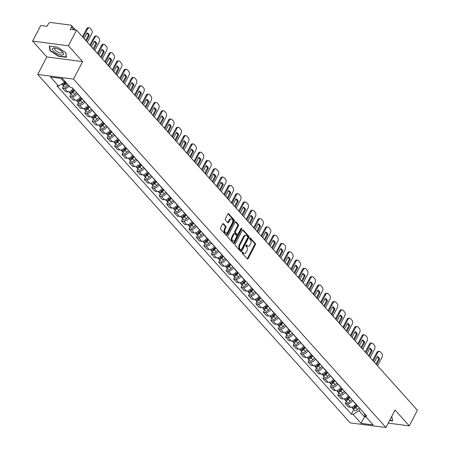 <?xml version="1.0" encoding="UTF-8"?>
<svg xmlns="http://www.w3.org/2000/svg" width="450" height="450" viewBox="0 0 450 450"><rect width="100%" height="100%" fill="white"/><g stroke="black" fill="none" stroke-linecap="round" stroke-linejoin="round"><path stroke-width="0.67" d="M242.252 252.416A0.652 0.427 97.4 0 0 242.297 253.322L247.275 258.868A0.934 0.608 97.4 0 0 247.551 259.026A0.934 0.608 97.4 0 0 248.141 258.621L255.358 244.761A0.934 0.608 97.4 0 0 255.291 243.472L250.312 237.921A0.652 0.427 97.4 0 0 249.756 239.001L250.397 239.721A2.993 1.952 97.4 0 1 250.611 243.855L250.009 245.008A2.993 1.952 97.4 0 1 248.13 246.302A2.993 1.952 97.4 0 1 247.23 245.801L246.589 245.081A0.652 0.427 97.4 0 0 246.026 246.161L246.667 246.881A2.993 1.952 97.4 0 1 246.887 251.016L246.285 252.169A2.993 1.952 97.4 0 1 244.401 253.463A2.993 1.952 97.4 0 1 243.501 252.962L242.859 252.242A0.652 0.427 97.4 0 0 242.252 252.416M223.481 223.757A0.934 0.608 97.4 0 0 223.2 223.599A0.934 0.608 97.4 0 0 222.609 224.004L220.584 227.897A0.934 0.608 97.4 0 0 220.652 229.185L226.181 235.35A0.934 0.608 97.4 0 0 226.457 235.507A0.934 0.608 97.4 0 0 227.047 235.102L234.264 221.243A0.934 0.608 97.4 0 0 234.197 219.949L228.673 213.789A0.934 0.608 97.4 0 0 228.392 213.632A0.934 0.608 97.4 0 0 227.801 214.037L225.354 218.734A0.934 0.608 97.4 0 0 225.422 220.022L227.79 222.66A0.934 0.608 97.4 0 0 228.071 222.817A0.934 0.608 97.4 0 0 228.656 222.412L229.871 220.084A2.503 1.631 97.4 0 1 231.446 219.004A2.503 1.631 97.4 0 1 232.374 222.879L227.627 232.003A2.503 1.631 97.4 0 1 226.052 233.083A2.503 1.631 97.4 0 1 225.118 229.208L225.911 227.689A0.934 0.608 97.4 0 0 225.844 226.395L223.481 223.757L222.891 223.684M73.508 79.093L82.614 61.605L68.4 45.754L76.522 30.139L417.403 410.248L409.275 425.858L395.061 410.006L385.954 427.5L73.508 79.093L37.71 74.447L350.156 422.848L385.954 427.5M235.148 244.131A0.934 0.608 97.4 0 0 235.215 245.424L240.739 251.584A0.934 0.608 97.4 0 0 241.02 251.741A0.934 0.608 97.4 0 0 241.611 251.336L248.822 237.476A0.934 0.608 97.4 0 0 248.76 236.188L243.231 230.023A0.934 0.608 97.4 0 0 242.949 229.871A0.934 0.608 97.4 0 0 242.364 230.271L235.148 244.131M233.46 243.467L227.936 237.308A0.934 0.608 97.4 0 1 227.869 236.014L235.08 222.154A0.934 0.608 97.4 0 1 235.671 221.749A0.934 0.608 97.4 0 1 235.952 221.906L238.314 224.544A0.934 0.608 97.4 0 1 238.382 225.838L235.457 231.458A0.934 0.608 97.4 0 0 235.524 232.746L237.094 234.495A0.934 0.608 97.4 0 0 237.375 234.653A0.934 0.608 97.4 0 0 237.96 234.248L241.009 228.398A0.652 0.427 97.4 0 1 241.661 229.129L234.332 243.219A0.934 0.608 97.4 0 1 233.741 243.624A0.934 0.608 97.4 0 1 233.46 243.467M68.4 45.754L32.597 41.102L40.725 25.492L47.064 26.314L48.33 23.884A1.907 1.26 -41.9 0 1 50.574 22.5L70.836 25.133A1.907 1.26 -41.9 0 1 71.438 25.431L75.555 30.015M32.597 41.102L46.817 56.953L37.71 74.447M76.522 30.139L70.189 29.317L71.454 26.887A1.907 1.26 -41.9 0 0 71.438 25.431M388.232 423.124L409.275 425.858M352.642 400.41L352.569 400.551A4.382 2.897 138.1 0 1 347.4 403.729L350.544 407.239A4.382 2.897 -41.9 0 0 355.719 404.061L355.793 403.92M350.544 407.239L348.362 406.957L345.212 403.447L346.32 401.327M347.4 403.729L345.212 403.447M338.878 393.03L337.77 395.151L340.92 398.661L343.103 398.942A4.382 2.897 -41.9 0 0 348.277 395.764L348.351 395.623M345.201 392.108L345.127 392.254A4.382 2.897 138.1 0 1 339.958 395.432L337.77 395.151M331.436 384.728L330.334 386.848L333.478 390.358L335.661 390.645A4.382 2.897 -41.9 0 0 340.836 387.461L340.909 387.321M337.759 383.811L337.686 383.951A4.382 2.897 138.1 0 1 332.516 387.135L330.334 386.848M323.994 376.431L322.892 378.551L326.036 382.061L328.219 382.348A4.382 2.897 -41.9 0 0 333.394 379.164L333.467 379.024M330.317 375.514L330.244 375.654A4.382 2.897 138.1 0 1 325.074 378.838L322.892 378.551M316.553 368.134L315.45 370.254L318.594 373.764L320.782 374.051A4.382 2.897 -41.9 0 0 325.952 370.868L326.025 370.727M322.875 367.217L322.802 367.358A4.382 2.897 138.1 0 1 317.632 370.536L315.45 370.254M309.111 359.837L308.008 361.957L311.152 365.468L313.341 365.749A4.382 2.897 -41.9 0 0 318.51 362.571L318.583 362.43M315.433 358.92L315.36 359.061A4.382 2.897 138.1 0 1 310.191 362.239L308.008 361.957M301.669 351.54L300.566 353.661L303.711 357.171L305.899 357.452A4.382 2.897 -41.9 0 0 311.068 354.274L311.141 354.133M307.997 350.623L307.918 350.764A4.382 2.897 138.1 0 1 302.749 353.942L300.566 353.661M294.227 343.243L293.124 345.358L296.274 348.874L298.457 349.155A4.382 2.897 -41.9 0 0 303.626 345.977L303.699 345.831M300.555 342.321L300.482 342.461A4.382 2.897 138.1 0 1 295.307 345.645L293.124 345.358M286.785 334.941L285.683 337.061L288.832 340.571L291.015 340.858A4.382 2.897 -41.9 0 0 296.184 337.674L296.257 337.534M293.113 334.024L293.04 334.164A4.382 2.897 138.1 0 1 287.865 337.348L285.683 337.061M279.343 326.644L278.241 328.764L281.391 332.274L283.573 332.561A4.382 2.897 -41.9 0 0 288.743 329.377L288.816 329.237M285.671 325.727L285.598 325.868A4.382 2.897 138.1 0 1 280.423 329.051L278.241 328.764M271.901 318.347L270.799 320.468L273.949 323.978L276.131 324.259A4.382 2.897 -41.9 0 0 281.301 321.081L281.379 320.94M278.229 317.43L278.156 317.571A4.382 2.897 138.1 0 1 272.981 320.749L270.799 320.468M264.459 310.05L263.357 312.171L266.507 315.681L268.689 315.962A4.382 2.897 -41.9 0 0 273.864 312.784L273.938 312.643M270.787 309.133L270.714 309.274A4.382 2.897 138.1 0 1 265.539 312.452L263.357 312.171M257.017 301.753L255.915 303.874L259.065 307.384L261.248 307.665A4.382 2.897 -41.9 0 0 266.423 304.487L266.496 304.346M263.346 300.831L263.273 300.977A4.382 2.897 138.1 0 1 258.097 304.155L255.915 303.874M249.581 293.451L248.473 295.571L251.623 299.081L253.806 299.368A4.382 2.897 -41.9 0 0 258.981 296.184L259.054 296.044M255.904 292.534L255.831 292.674A4.382 2.897 138.1 0 1 250.661 295.858L248.473 295.571M242.139 285.154L241.031 287.274L244.181 290.784L246.364 291.071A4.382 2.897 -41.9 0 0 251.539 287.887L251.612 287.747M248.462 284.237L248.389 284.377A4.382 2.897 138.1 0 1 243.219 287.561L241.031 287.274M234.697 276.857L233.589 278.977L236.739 282.488L238.922 282.774A4.382 2.897 -41.9 0 0 244.097 279.591L244.17 279.45M241.02 275.94L240.947 276.081A4.382 2.897 138.1 0 1 235.778 279.259L233.589 278.977M227.256 268.56L226.153 270.681L229.297 274.191L231.48 274.472A4.382 2.897 -41.9 0 0 236.655 271.294L236.728 271.153M233.578 267.643L233.505 267.784A4.382 2.897 138.1 0 1 228.336 270.962L226.153 270.681M219.814 260.263L218.711 262.384L221.856 265.894L224.044 266.175A4.382 2.897 -41.9 0 0 229.213 262.997L229.286 262.856M226.136 259.346L226.063 259.487A4.382 2.897 138.1 0 1 220.894 262.665L218.711 262.384M212.372 251.966L211.269 254.081L214.414 257.597L216.602 257.878A4.382 2.897 -41.9 0 0 221.771 254.7L221.844 254.554M218.694 251.044L218.621 251.184A4.382 2.897 138.1 0 1 213.452 254.368L211.269 254.081M204.93 243.664L203.828 245.784L206.972 249.294L209.16 249.581A4.382 2.897 -41.9 0 0 214.329 246.398L214.403 246.257M211.252 242.747L211.179 242.888A4.382 2.897 138.1 0 1 206.01 246.071L203.828 245.784M197.488 235.367L196.386 237.487L199.536 240.998L201.718 241.284A4.382 2.897 -41.9 0 0 206.888 238.101L206.961 237.96M203.816 234.45L203.737 234.591A4.382 2.897 138.1 0 1 198.568 237.774L196.386 237.487M190.046 227.07L188.944 229.191L192.094 232.701L194.276 232.982A4.382 2.897 -41.9 0 0 199.446 229.804L199.519 229.663M196.374 226.153L196.301 226.294A4.382 2.897 138.1 0 1 191.126 229.472L188.944 229.191M182.604 218.773L181.502 220.894L184.652 224.404L186.834 224.685A4.382 2.897 -41.9 0 0 192.004 221.507L192.077 221.366M188.933 217.856L188.859 217.997A4.382 2.897 138.1 0 1 183.684 221.175L181.502 220.894M175.162 210.476L174.06 212.597L177.21 216.107L179.393 216.388A4.382 2.897 -41.9 0 0 184.562 213.21L184.635 213.069M181.491 209.554L181.417 209.7A4.382 2.897 138.1 0 1 176.243 212.878L174.06 212.597M167.721 202.174L166.618 204.294L169.768 207.804L171.951 208.091A4.382 2.897 -41.9 0 0 177.12 204.907L177.199 204.767M174.049 201.257L173.976 201.398A4.382 2.897 138.1 0 1 168.801 204.581L166.618 204.294M160.279 193.877L159.176 195.998L162.326 199.507L164.509 199.794A4.382 2.897 -41.9 0 0 169.684 196.611L169.757 196.47M166.607 192.96L166.534 193.101A4.382 2.897 138.1 0 1 161.359 196.284L159.176 195.998M152.837 185.58L151.734 187.701L154.884 191.211L157.067 191.498A4.382 2.897 -41.9 0 0 162.242 188.314L162.315 188.173M159.165 184.663L159.092 184.804A4.382 2.897 138.1 0 1 153.917 187.982L151.734 187.701M145.401 177.283L144.292 179.404L147.442 182.914L149.625 183.195A4.382 2.897 -41.9 0 0 154.8 180.017L154.873 179.876M151.723 176.366L151.65 176.507A4.382 2.897 138.1 0 1 146.481 179.685L144.292 179.404M137.959 168.986L136.851 171.107L140.001 174.617L142.183 174.898A4.382 2.897 -41.9 0 0 147.358 171.72L147.431 171.579M144.281 168.069L144.208 168.21A4.382 2.897 138.1 0 1 139.039 171.388L136.851 171.107M130.517 160.689L129.409 162.804L132.559 166.32L134.741 166.601A4.382 2.897 -41.9 0 0 139.916 163.423L139.989 163.277M136.839 159.767L136.766 159.907A4.382 2.897 138.1 0 1 131.597 163.091L129.409 162.804M123.075 152.387L121.972 154.507L125.117 158.018L127.299 158.304A4.382 2.897 -41.9 0 0 132.474 155.121L132.547 154.98M129.398 151.47L129.324 151.611A4.382 2.897 138.1 0 1 124.155 154.794L121.972 154.507M115.633 144.09L114.531 146.211L117.675 149.721L119.863 150.007A4.382 2.897 -41.9 0 0 125.032 146.824L125.106 146.683M121.956 143.173L121.883 143.314A4.382 2.897 138.1 0 1 116.713 146.498L114.531 146.211M108.191 135.793L107.089 137.914L110.233 141.424L112.421 141.705A4.382 2.897 -41.9 0 0 117.591 138.527L117.664 138.386M114.514 134.876L114.441 135.017A4.382 2.897 138.1 0 1 109.271 138.195L107.089 137.914M100.749 127.496L99.647 129.617L102.791 133.127L104.979 133.408A4.382 2.897 -41.9 0 0 110.149 130.23L110.222 130.089M107.072 126.579L106.999 126.72A4.382 2.897 138.1 0 1 101.829 129.898L99.647 129.617M93.308 119.199L92.205 121.32L95.355 124.83L97.538 125.111A4.382 2.897 -41.9 0 0 102.707 121.933L102.78 121.793M99.636 118.277L99.557 118.423A4.382 2.897 138.1 0 1 94.388 121.601L92.205 121.32M85.866 110.897L84.763 113.017L87.913 116.528L90.096 116.814A4.382 2.897 -41.9 0 0 95.265 113.631L95.338 113.49M92.194 109.98L92.121 110.121A4.382 2.897 138.1 0 1 86.946 113.304L84.763 113.017M78.424 102.6L77.321 104.721L80.471 108.231L82.654 108.517A4.382 2.897 -41.9 0 0 87.823 105.334L87.896 105.193M84.752 101.683L84.679 101.824A4.382 2.897 138.1 0 1 79.504 105.008L77.321 104.721M70.982 94.303L69.879 96.424L73.029 99.934L75.212 100.221A4.382 2.897 -41.9 0 0 80.381 97.037L80.454 96.896M77.31 93.386L77.237 93.527A4.382 2.897 138.1 0 1 72.062 96.705L69.879 96.424M63.54 86.006L62.438 88.127L65.587 91.637L67.77 91.918A4.382 2.897 -41.9 0 0 72.939 88.74L73.018 88.599M69.261 86.068A4.382 2.897 138.1 0 1 64.62 88.408L62.438 88.127M360.084 408.707L359.032 410.732L364.517 416.846L366.081 417.049M365.051 415.817L361.086 423.332L353.07 414.394L359.032 410.732M364.146 413.235L365.102 415.957L373.112 424.89L361.086 423.332M61.014 78.413L64.519 82.322L58.562 85.989L56.88 85.77L351.388 414.174L353.07 414.394M58.562 85.989L50.546 77.051L62.578 78.615L70.588 87.553L72.27 87.772L366.784 416.177L365.102 415.957M389.571 420.548L392.574 420.941L391.821 416.233M82.614 61.605L46.817 56.953M49.297 46.018L49.916 50.636L58.506 56.284L66.482 57.324L65.869 52.706L57.279 47.059L49.297 46.018M64.519 82.322L65.031 81.349M353.762 409.624L351.388 414.174M50.192 50.108L49.916 50.636M58.657 55.997L58.506 56.284M242.303 252.332L242.786 252.866A2.993 1.952 97.4 0 0 243.686 253.373L244.401 253.463M248.13 246.302L247.41 246.212A2.993 1.952 97.4 0 1 246.516 245.706L246.032 245.171M247.213 258.806A0.934 0.608 97.4 0 0 247.427 258.531L254.638 244.671A0.934 0.608 97.4 0 0 254.571 243.377L249.761 238.011M240.683 251.522A0.934 0.608 97.4 0 0 240.896 251.246L248.107 237.386A0.934 0.608 97.4 0 0 248.04 236.093L242.572 230.001M240.789 249.936A0.652 0.427 97.4 0 0 241.397 249.761L247.731 237.594A0.652 0.427 97.4 0 0 247.68 236.689L246.999 235.935A2.993 1.952 97.4 0 0 246.105 235.429A2.993 1.952 97.4 0 0 244.221 236.728L239.895 245.042A2.993 1.952 97.4 0 0 240.109 249.176L240.789 249.936L240.069 249.84A0.652 0.427 97.4 0 0 240.486 249.896M246.105 235.429L245.391 235.339A2.993 1.952 97.4 0 0 243.506 236.632L244.221 236.728M240.069 249.84L239.394 249.081A2.993 1.952 97.4 0 1 239.175 244.946L243.506 236.632M235.294 221.878L237.6 224.449L238.314 224.544M237.375 234.653L236.655 234.562A0.934 0.608 97.4 0 1 236.379 234.405L234.81 232.656A0.934 0.608 97.4 0 1 234.743 231.362L237.667 225.743A0.934 0.608 97.4 0 0 237.6 224.449M233.404 243.399A0.934 0.608 97.4 0 0 233.612 243.124L240.947 229.033A0.652 0.427 97.4 0 0 241.026 228.369M232.419 237.291A2.503 1.631 97.4 0 0 233.353 241.166A2.503 1.631 97.4 0 0 234.928 240.081L236.599 236.869A0.934 0.608 97.4 0 0 236.531 235.575L234.962 233.826A0.934 0.608 97.4 0 0 234.681 233.668A0.934 0.608 97.4 0 0 234.096 234.073L232.419 237.291L231.705 237.195A2.503 1.631 97.4 0 0 232.633 241.071L233.353 241.166M234.248 233.736A0.934 0.608 97.4 0 0 233.966 233.578A0.934 0.608 97.4 0 0 233.381 233.983L234.096 234.073M231.705 237.195L233.381 233.983M226.052 233.083L225.332 232.993A2.503 1.631 97.4 0 1 224.404 229.118L225.197 227.593A0.934 0.608 97.4 0 0 225.129 226.305L222.823 223.729M231.446 219.004L230.726 218.908A2.503 1.631 97.4 0 0 229.151 219.994L229.871 220.084M227.728 222.598A0.934 0.608 97.4 0 0 227.942 222.322L229.151 219.994M226.119 235.282A0.934 0.608 97.4 0 0 226.333 235.007L233.544 221.147A0.934 0.608 97.4 0 0 233.477 219.853L228.015 213.761M356.664 404.893L354.983 406.8A2.379 1.575 138.1 0 1 351.866 407.514L351.591 407.205M376.577 364.731L379.558 359.004A5.951 3.881 97.4 0 0 377.319 356.507L374.338 362.228M377.578 365.844L381.971 357.407A2.857 1.862 97.4 0 0 381.769 353.458L380.385 351.917A2.857 1.862 97.4 0 0 379.524 351.439A2.857 1.862 97.4 0 0 377.73 352.676L373.337 361.114M356.918 405.174L355.095 407.25A1.142 0.754 138.1 0 1 353.739 407.7M357.474 405.799L355.798 407.7A2.379 1.575 138.1 0 1 352.676 408.42A2.379 1.575 138.1 0 1 352.412 407.841M359.19 407.711L357.514 409.618A2.379 1.575 138.1 0 1 354.397 410.332L352.676 408.42M375.952 364.027L378.63 358.886A5.951 3.881 97.4 0 0 377.168 356.794M372.707 360.411L376.796 352.553A2.857 1.862 -82.6 0 1 378.596 351.315L379.524 351.439M378.63 358.886L379.558 359.004M349.223 396.596L347.546 398.498A2.379 1.575 138.1 0 1 344.424 399.218L344.149 398.908M369.135 356.434L372.116 350.707A5.951 3.881 97.4 0 0 369.877 348.204L366.896 353.931M370.142 357.548L374.529 349.11A2.857 1.862 97.4 0 0 374.327 345.161L372.943 343.62A2.857 1.862 97.4 0 0 372.082 343.142A2.857 1.862 97.4 0 0 370.288 344.379L365.895 352.817M349.481 396.877L347.653 398.947A1.142 0.754 138.1 0 1 346.298 399.403M350.032 397.496L348.356 399.403A2.379 1.575 138.1 0 1 345.234 400.118A2.379 1.575 138.1 0 1 344.97 399.544M351.754 399.414L350.072 401.321A2.379 1.575 138.1 0 1 346.956 402.036L345.234 400.118M368.511 355.731L371.188 350.584A5.951 3.881 97.4 0 0 369.726 348.497M365.265 352.114L369.354 344.256A2.857 1.862 -82.6 0 1 371.154 343.018L372.082 343.142M371.188 350.584L372.116 350.707M341.781 388.294L340.104 390.201A2.379 1.575 138.1 0 1 336.983 390.915L336.707 390.611M361.699 348.131L364.674 342.411A5.951 3.881 97.4 0 0 362.436 339.907L359.454 345.634M362.7 349.251L367.088 340.813A2.857 1.862 97.4 0 0 366.885 336.864L365.501 335.323A2.857 1.862 97.4 0 0 364.646 334.839A2.857 1.862 97.4 0 0 362.846 336.077L358.453 344.514M342.039 388.581L340.211 390.651A1.142 0.754 138.1 0 1 338.861 391.106M342.591 389.199L340.914 391.106A2.379 1.575 138.1 0 1 337.793 391.821A2.379 1.575 138.1 0 1 337.528 391.247M344.312 391.118L342.63 393.019A2.379 1.575 138.1 0 1 339.514 393.739L337.793 391.821M361.069 347.434L363.746 342.287A5.951 3.881 97.4 0 0 362.284 340.194M357.823 343.817L361.912 335.959A2.857 1.862 -82.6 0 1 363.713 334.721L364.646 334.839M363.746 342.287L364.674 342.411M391.809 416.25L392.389 420.609L389.723 420.261M62.989 54.81A6.188 2.295 -152.5 0 0 62.674 52.166A6.188 2.295 -152.5 0 0 54.742 48.043A6.188 2.295 -152.5 0 0 52.959 48.218A6.188 2.295 -152.5 0 0 55.496 52.718A6.188 2.295 -152.5 0 0 62.989 54.81M55.62 48.189A4.236 1.575 -152.5 0 0 55.024 48.33A4.236 1.575 -152.5 0 0 54.697 48.628A4.236 1.575 -152.5 0 0 57.234 51.705A4.236 1.575 -152.5 0 0 61.886 52.841A4.236 1.575 -152.5 0 0 62.218 52.543A4.236 1.575 -152.5 0 0 62.049 51.536M65.717 52.605L66.302 56.987L58.568 55.986L50.242 50.512L49.652 46.063M334.339 379.997L332.662 381.904A2.379 1.575 138.1 0 1 329.541 382.618L329.271 382.314M354.257 339.834L357.233 334.108A5.951 3.881 97.4 0 0 354.994 331.611L352.012 337.337M355.258 340.954L359.651 332.516A2.857 1.862 97.4 0 0 359.443 328.567L358.059 327.021A2.857 1.862 97.4 0 0 357.204 326.543A2.857 1.862 97.4 0 0 355.404 327.78L351.011 336.218M334.598 380.284L332.769 382.354A1.142 0.754 138.1 0 1 331.419 382.809M335.149 380.902L333.473 382.809A2.379 1.575 138.1 0 1 330.351 383.524A2.379 1.575 138.1 0 1 330.086 382.95M336.87 382.815L335.188 384.722A2.379 1.575 138.1 0 1 332.072 385.436L330.351 383.524M353.627 339.137L356.304 333.99A5.951 3.881 97.4 0 0 354.842 331.897M350.381 335.52L354.471 327.662A2.857 1.862 -82.6 0 1 356.271 326.424L357.204 326.543M356.304 333.99L357.233 334.108M326.897 371.7L325.221 373.607A2.379 1.575 138.1 0 1 322.099 374.321L321.829 374.017M346.815 331.537L349.791 325.811A5.951 3.881 97.4 0 0 347.552 323.314L344.571 329.04M347.816 332.657L352.209 324.219A2.857 1.862 97.4 0 0 352.001 320.271L350.618 318.724A2.857 1.862 97.4 0 0 349.762 318.246A2.857 1.862 97.4 0 0 347.963 319.483L343.569 327.921M327.156 371.987L325.327 374.057A1.142 0.754 138.1 0 1 323.978 374.512M327.707 372.606L326.031 374.512A2.379 1.575 138.1 0 1 322.914 375.227A2.379 1.575 138.1 0 1 322.644 374.653M329.428 374.518L327.746 376.425A2.379 1.575 138.1 0 1 324.63 377.139L322.914 375.227M346.185 330.834L348.863 325.693A5.951 3.881 97.4 0 0 347.4 323.601M342.939 327.218L347.029 319.359A2.857 1.862 -82.6 0 1 348.829 318.127L349.762 318.246M348.863 325.693L349.791 325.811M319.455 363.403L317.779 365.31A2.379 1.575 138.1 0 1 314.657 366.024L314.387 365.721M339.373 323.241L342.349 317.514A5.951 3.881 97.4 0 0 340.11 315.017L337.129 320.738M340.374 324.354L344.767 315.917A2.857 1.862 97.4 0 0 344.559 311.968L343.176 310.427A2.857 1.862 97.4 0 0 342.321 309.949A2.857 1.862 97.4 0 0 340.521 311.186L336.127 319.624M319.714 363.69L317.891 365.76A1.142 0.754 138.1 0 1 316.536 366.21M320.271 364.309L318.589 366.21A2.379 1.575 138.1 0 1 315.473 366.93A2.379 1.575 138.1 0 1 315.202 366.351M321.986 366.221L320.304 368.128A2.379 1.575 138.1 0 1 317.188 368.843L315.473 366.93M338.743 322.537L341.421 317.396A5.951 3.881 97.4 0 0 339.958 315.304M335.498 318.921L339.587 311.062A2.857 1.862 -82.6 0 1 341.387 309.825L342.321 309.949M341.421 317.396L342.349 317.514M312.013 355.106L310.337 357.013A2.379 1.575 138.1 0 1 307.221 357.728L306.945 357.418M331.931 314.944L334.912 309.218A5.951 3.881 97.4 0 0 332.668 306.72L329.687 312.441M332.933 316.058L337.326 307.62A2.857 1.862 97.4 0 0 337.118 303.671L335.734 302.13A2.857 1.862 97.4 0 0 334.879 301.652A2.857 1.862 97.4 0 0 333.079 302.889L328.686 311.327M312.272 355.387L310.449 357.457A1.142 0.754 138.1 0 1 309.094 357.913M312.829 356.006L311.147 357.913A2.379 1.575 138.1 0 1 308.031 358.627A2.379 1.575 138.1 0 1 307.761 358.054M314.544 357.924L312.863 359.831A2.379 1.575 138.1 0 1 309.746 360.546L308.031 358.627M331.301 314.241L333.979 309.094A5.951 3.881 97.4 0 0 332.516 307.007M328.056 310.624L332.151 302.766A2.857 1.862 -82.6 0 1 333.945 301.528L334.879 301.652M333.979 309.094L334.912 309.218M304.577 346.809L302.895 348.711A2.379 1.575 138.1 0 1 299.779 349.431L299.503 349.121M324.489 306.641L327.471 300.921A5.951 3.881 97.4 0 0 325.226 298.418L322.245 304.144M325.491 307.761L329.884 299.323A2.857 1.862 97.4 0 0 329.676 295.374L328.292 293.833A2.857 1.862 97.4 0 0 327.437 293.349A2.857 1.862 97.4 0 0 325.637 294.587L321.244 303.024M304.83 347.091L303.007 349.161A1.142 0.754 138.1 0 1 301.652 349.616M305.387 347.709L303.705 349.616A2.379 1.575 138.1 0 1 300.589 350.331A2.379 1.575 138.1 0 1 300.319 349.757M307.103 349.627L305.421 351.534A2.379 1.575 138.1 0 1 302.304 352.249L300.589 350.331M323.859 305.944L326.537 300.797A5.951 3.881 97.4 0 0 325.074 298.704M320.614 302.327L324.709 294.469A2.857 1.862 -82.6 0 1 326.503 293.231L327.437 293.349M326.537 300.797L327.471 300.921M297.135 338.507L295.453 340.414A2.379 1.575 138.1 0 1 292.337 341.128L292.061 340.824M317.048 298.344L320.029 292.624A5.951 3.881 97.4 0 0 317.784 290.121L314.803 295.847M318.049 299.464L322.442 291.026A2.857 1.862 97.4 0 0 322.234 287.077L320.85 285.536A2.857 1.862 97.4 0 0 319.995 285.053A2.857 1.862 97.4 0 0 318.195 286.29L313.802 294.728M297.388 338.794L295.566 340.864A1.142 0.754 138.1 0 1 294.21 341.319M297.945 339.412L296.263 341.319A2.379 1.575 138.1 0 1 293.147 342.034A2.379 1.575 138.1 0 1 292.877 341.46M299.661 341.331L297.984 343.232A2.379 1.575 138.1 0 1 294.863 343.952L293.147 342.034M316.418 297.647L319.095 292.5A5.951 3.881 97.4 0 0 317.638 290.407M313.178 294.03L317.267 286.172A2.857 1.862 -82.6 0 1 319.061 284.934L319.995 285.053M319.095 292.5L320.029 292.624M289.693 330.21L288.011 332.117A2.379 1.575 138.1 0 1 284.895 332.831L284.619 332.527M309.606 290.048L312.587 284.321A5.951 3.881 97.4 0 0 310.343 281.824L307.361 287.55M310.607 291.167L315 282.729A2.857 1.862 97.4 0 0 314.792 278.781L313.408 277.234A2.857 1.862 97.4 0 0 312.553 276.756A2.857 1.862 97.4 0 0 310.753 277.993L306.36 286.431M289.946 330.497L288.124 332.567A1.142 0.754 138.1 0 1 286.768 333.022M290.503 331.116L288.821 333.022A2.379 1.575 138.1 0 1 285.705 333.737A2.379 1.575 138.1 0 1 285.435 333.163M292.219 333.028L290.543 334.935A2.379 1.575 138.1 0 1 287.421 335.649L285.705 333.737M308.976 289.344L311.653 284.203A5.951 3.881 97.4 0 0 310.196 282.111M305.736 285.727L309.825 277.875A2.857 1.862 -82.6 0 1 311.625 276.637L312.553 276.756M311.653 284.203L312.587 284.321M282.251 321.913L280.569 323.82A2.379 1.575 138.1 0 1 277.453 324.534L277.178 324.231M302.164 281.751L305.145 276.024A5.951 3.881 97.4 0 0 302.901 273.527L299.925 279.248M303.165 282.864L307.558 274.427A2.857 1.862 97.4 0 0 307.35 270.478L305.966 268.937A2.857 1.862 97.4 0 0 305.111 268.459A2.857 1.862 97.4 0 0 303.311 269.696L298.918 278.134M282.504 322.2L280.682 324.27A1.142 0.754 138.1 0 1 279.326 324.726M283.061 322.819L281.379 324.726A2.379 1.575 138.1 0 1 278.263 325.44A2.379 1.575 138.1 0 1 277.993 324.861M284.777 324.731L283.101 326.638A2.379 1.575 138.1 0 1 279.979 327.353L278.263 325.44M301.534 281.048L304.211 275.906A5.951 3.881 97.4 0 0 302.754 273.814M298.294 277.431L302.383 269.572A2.857 1.862 -82.6 0 1 304.183 268.335L305.111 268.459M304.211 275.906L305.145 276.024M274.809 313.616L273.127 315.523A2.379 1.575 138.1 0 1 270.011 316.238L269.736 315.928M294.722 273.454L297.703 267.727A5.951 3.881 97.4 0 0 295.459 265.23L292.483 270.951M295.723 274.567L300.116 266.13A2.857 1.862 97.4 0 0 299.908 262.181L298.53 260.64A2.857 1.862 97.4 0 0 297.669 260.162A2.857 1.862 97.4 0 0 295.869 261.399L291.482 269.837M275.062 313.903L273.24 315.973A1.142 0.754 138.1 0 1 271.884 316.423M275.619 314.522L273.938 316.423A2.379 1.575 138.1 0 1 270.821 317.143A2.379 1.575 138.1 0 1 270.551 316.564M277.335 316.434L275.659 318.341A2.379 1.575 138.1 0 1 272.537 319.056L270.821 317.143M294.092 272.751L296.769 267.609A5.951 3.881 97.4 0 0 295.312 265.517M290.852 269.134L294.941 261.276A2.857 1.862 -82.6 0 1 296.741 260.038L297.669 260.162M296.769 267.609L297.703 267.727M267.368 305.319L265.686 307.221A2.379 1.575 138.1 0 1 262.569 307.941L262.294 307.631M287.28 265.157L290.261 259.431A5.951 3.881 97.4 0 0 288.017 256.928L285.041 262.654M288.281 266.271L292.674 257.833A2.857 1.862 97.4 0 0 292.472 253.884L291.088 252.343A2.857 1.862 97.4 0 0 290.228 251.865A2.857 1.862 97.4 0 0 288.428 253.102L284.04 261.54M267.621 305.601L265.798 307.671A1.142 0.754 138.1 0 1 264.442 308.126M268.178 306.219L266.501 308.126A2.379 1.575 138.1 0 1 263.379 308.841A2.379 1.575 138.1 0 1 263.109 308.267M269.893 308.137L268.217 310.044A2.379 1.575 138.1 0 1 265.095 310.759L263.379 308.841M286.65 264.454L289.333 259.307A5.951 3.881 97.4 0 0 287.871 257.22M283.41 260.837L287.499 252.979A2.857 1.862 -82.6 0 1 289.299 251.741L290.228 251.865M289.333 259.307L290.261 259.431M259.926 297.017L258.244 298.924A2.379 1.575 138.1 0 1 255.127 299.638L254.852 299.334M279.838 256.854L282.819 251.134A5.951 3.881 97.4 0 0 280.575 248.631L277.599 254.357M280.839 257.974L285.233 249.536A2.857 1.862 97.4 0 0 285.03 245.588L283.646 244.046A2.857 1.862 97.4 0 0 282.786 243.562A2.857 1.862 97.4 0 0 280.986 244.8L276.598 253.237M260.179 297.304L258.356 299.374A1.142 0.754 138.1 0 1 257.001 299.829M260.736 297.923L259.059 299.829A2.379 1.575 138.1 0 1 255.938 300.544A2.379 1.575 138.1 0 1 255.667 299.97M262.451 299.841L260.775 301.742A2.379 1.575 138.1 0 1 257.653 302.462L255.938 300.544M279.214 256.157L281.891 251.01A5.951 3.881 97.4 0 0 280.429 248.917M275.968 252.54L280.058 244.682A2.857 1.862 -82.6 0 1 281.858 243.444L282.786 243.562M281.891 251.01L282.819 251.134M252.484 288.72L250.802 290.627A2.379 1.575 138.1 0 1 247.686 291.341L247.41 291.037M272.396 248.558L275.377 242.837A5.951 3.881 97.4 0 0 273.139 240.334L270.157 246.06M273.398 249.677L277.791 241.239A2.857 1.862 97.4 0 0 277.588 237.291L276.204 235.744A2.857 1.862 97.4 0 0 275.344 235.266A2.857 1.862 97.4 0 0 273.549 236.503L269.156 244.941M252.737 289.007L250.914 291.077A1.142 0.754 138.1 0 1 249.559 291.532M253.294 289.626L251.618 291.532A2.379 1.575 138.1 0 1 248.496 292.247A2.379 1.575 138.1 0 1 248.231 291.673M255.009 291.538L253.333 293.445A2.379 1.575 138.1 0 1 250.217 294.159L248.496 292.247M271.772 247.86L274.449 242.713A5.951 3.881 97.4 0 0 272.987 240.621M268.526 244.243L272.616 236.385A2.857 1.862 -82.6 0 1 274.416 235.148L275.344 235.266M274.449 242.713L275.377 242.837M245.042 280.423L243.366 282.33A2.379 1.575 138.1 0 1 240.244 283.044L239.968 282.741M264.954 240.261L267.936 234.534A5.951 3.881 97.4 0 0 265.697 232.037L262.716 237.763M265.961 241.38L270.349 232.942A2.857 1.862 97.4 0 0 270.146 228.994L268.762 227.447A2.857 1.862 97.4 0 0 267.902 226.969A2.857 1.862 97.4 0 0 266.108 228.206L261.714 236.644M245.301 280.71L243.472 282.78A1.142 0.754 138.1 0 1 242.117 283.236M245.852 281.329L244.176 283.236A2.379 1.575 138.1 0 1 241.054 283.95A2.379 1.575 138.1 0 1 240.789 283.376M247.573 283.241L245.891 285.148A2.379 1.575 138.1 0 1 242.775 285.863L241.054 283.95M264.33 239.558L267.007 234.416A5.951 3.881 97.4 0 0 265.545 232.324M261.084 235.941L265.174 228.083A2.857 1.862 -82.6 0 1 266.974 226.851L267.902 226.969M267.007 234.416L267.936 234.534M237.6 272.126L235.924 274.033A2.379 1.575 138.1 0 1 232.802 274.748L232.526 274.444M257.518 231.964L260.494 226.237A5.951 3.881 97.4 0 0 258.255 223.74L255.274 229.461M258.519 233.078L262.907 224.64A2.857 1.862 97.4 0 0 262.704 220.691L261.321 219.15A2.857 1.862 97.4 0 0 260.466 218.672A2.857 1.862 97.4 0 0 258.666 219.909L254.273 228.347M237.859 272.413L236.031 274.483A1.142 0.754 138.1 0 1 234.681 274.933M238.41 273.032L236.734 274.933A2.379 1.575 138.1 0 1 233.612 275.653A2.379 1.575 138.1 0 1 233.347 275.074M240.131 274.944L238.449 276.851A2.379 1.575 138.1 0 1 235.333 277.566L233.612 275.653M256.888 231.261L259.566 226.119A5.951 3.881 97.4 0 0 258.103 224.027M253.643 227.644L257.732 219.786A2.857 1.862 -82.6 0 1 259.532 218.548L260.466 218.672M259.566 226.119L260.494 226.237M230.158 263.829L228.482 265.736A2.379 1.575 138.1 0 1 225.36 266.451L225.09 266.141M250.076 223.667L253.052 217.941A5.951 3.881 97.4 0 0 250.813 215.443L247.832 221.164M251.078 224.781L255.471 216.343A2.857 1.862 97.4 0 0 255.263 212.394L253.879 210.853A2.857 1.862 97.4 0 0 253.024 210.375A2.857 1.862 97.4 0 0 251.224 211.612L246.831 220.05M230.417 264.111L228.589 266.181A1.142 0.754 138.1 0 1 227.239 266.636M230.968 264.729L229.292 266.636A2.379 1.575 138.1 0 1 226.17 267.351A2.379 1.575 138.1 0 1 225.906 266.777M232.689 266.648L231.007 268.554A2.379 1.575 138.1 0 1 227.891 269.269L226.17 267.351M249.446 222.964L252.124 217.817A5.951 3.881 97.4 0 0 250.661 215.73M246.201 219.347L250.29 211.489A2.857 1.862 -82.6 0 1 252.09 210.251L253.024 210.375M252.124 217.817L253.052 217.941M222.716 255.532L221.04 257.434A2.379 1.575 138.1 0 1 217.918 258.154L217.648 257.844M242.634 215.364L245.61 209.644A5.951 3.881 97.4 0 0 243.371 207.141L240.39 212.867M243.636 216.484L248.029 208.046A2.857 1.862 97.4 0 0 247.821 204.097L246.437 202.556A2.857 1.862 97.4 0 0 245.582 202.072A2.857 1.862 97.4 0 0 243.782 203.31L239.389 211.748M222.975 255.814L221.147 257.884A1.142 0.754 138.1 0 1 219.797 258.339M223.526 256.433L221.85 258.339A2.379 1.575 138.1 0 1 218.734 259.054A2.379 1.575 138.1 0 1 218.464 258.48M225.248 258.351L223.566 260.257A2.379 1.575 138.1 0 1 220.449 260.972L218.734 259.054M242.004 214.667L244.682 209.52A5.951 3.881 97.4 0 0 243.219 207.428M238.759 211.05L242.848 203.192A2.857 1.862 -82.6 0 1 244.648 201.954L245.582 202.072M244.682 209.52L245.61 209.644M215.274 247.23L213.598 249.137A2.379 1.575 138.1 0 1 210.476 249.851L210.206 249.547M235.192 207.067L238.174 201.347A5.951 3.881 97.4 0 0 235.929 198.844L232.948 204.57M236.194 208.187L240.587 199.749A2.857 1.862 97.4 0 0 240.379 195.801L238.995 194.259A2.857 1.862 97.4 0 0 238.14 193.776A2.857 1.862 97.4 0 0 236.34 195.013L231.947 203.451M215.533 247.517L213.711 249.587A1.142 0.754 138.1 0 1 212.355 250.042M216.09 248.136L214.408 250.042A2.379 1.575 138.1 0 1 211.292 250.757A2.379 1.575 138.1 0 1 211.022 250.183M217.806 250.054L216.124 251.955A2.379 1.575 138.1 0 1 213.007 252.675L211.292 250.757M234.562 206.37L237.24 201.223A5.951 3.881 97.4 0 0 235.778 199.131M231.317 202.753L235.406 194.895A2.857 1.862 -82.6 0 1 237.206 193.657L238.14 193.776M237.24 201.223L238.174 201.347M207.833 238.933L206.156 240.84A2.379 1.575 138.1 0 1 203.04 241.554L202.764 241.251M227.751 198.771L230.732 193.044A5.951 3.881 97.4 0 0 228.487 190.547L225.506 196.273M228.752 199.89L233.145 191.453A2.857 1.862 97.4 0 0 232.937 187.504L231.553 185.957A2.857 1.862 97.4 0 0 230.698 185.479A2.857 1.862 97.4 0 0 228.898 186.716L224.505 195.154M208.091 239.22L206.269 241.29A1.142 0.754 138.1 0 1 204.913 241.746M208.648 239.839L206.966 241.746A2.379 1.575 138.1 0 1 203.85 242.46A2.379 1.575 138.1 0 1 203.58 241.886M210.364 241.751L208.682 243.658A2.379 1.575 138.1 0 1 205.566 244.373L203.85 242.46M227.121 198.067L229.798 192.926A5.951 3.881 97.4 0 0 228.336 190.834M223.875 194.451L227.97 186.598A2.857 1.862 -82.6 0 1 229.764 185.361L230.698 185.479M229.798 192.926L230.732 193.044M200.396 230.636L198.714 232.543A2.379 1.575 138.1 0 1 195.598 233.257L195.322 232.954M220.309 190.474L223.29 184.748A5.951 3.881 97.4 0 0 221.046 182.25L218.064 187.971M221.31 191.588L225.703 183.156A2.857 1.862 97.4 0 0 225.495 179.201L224.111 177.66A2.857 1.862 97.4 0 0 223.256 177.182A2.857 1.862 97.4 0 0 221.456 178.419L217.063 186.857M200.649 230.923L198.827 232.993A1.142 0.754 138.1 0 1 197.471 233.449M201.206 231.542L199.524 233.449A2.379 1.575 138.1 0 1 196.408 234.163A2.379 1.575 138.1 0 1 196.138 233.584M202.922 233.454L201.24 235.361A2.379 1.575 138.1 0 1 198.124 236.076L196.408 234.163M219.679 189.771L222.356 184.629A5.951 3.881 97.4 0 0 220.894 182.537M216.433 186.154L220.528 178.296A2.857 1.862 -82.6 0 1 222.322 177.058L223.256 177.182M222.356 184.629L223.29 184.748M192.954 222.339L191.273 224.246A2.379 1.575 138.1 0 1 188.156 224.961L187.881 224.651M212.867 182.177L215.848 176.451A5.951 3.881 97.4 0 0 213.604 173.953L210.623 179.674M213.868 183.291L218.261 174.853A2.857 1.862 97.4 0 0 218.053 170.904L216.669 169.363A2.857 1.862 97.4 0 0 215.814 168.885A2.857 1.862 97.4 0 0 214.014 170.123L209.621 178.56M193.208 222.626L191.385 224.696A1.142 0.754 138.1 0 1 190.029 225.146M193.764 223.245L192.083 225.146A2.379 1.575 138.1 0 1 188.966 225.866A2.379 1.575 138.1 0 1 188.696 225.287M195.48 225.157L193.804 227.064A2.379 1.575 138.1 0 1 190.682 227.779L188.966 225.866M212.237 181.474L214.914 176.333A5.951 3.881 97.4 0 0 213.458 174.24M208.997 177.857L213.086 169.999A2.857 1.862 -82.6 0 1 214.881 168.761L215.814 168.885M214.914 176.333L215.848 176.451M185.513 214.042L183.831 215.944A2.379 1.575 138.1 0 1 180.714 216.664L180.439 216.354M205.425 173.88L208.406 168.154A5.951 3.881 97.4 0 0 206.162 165.651L203.181 171.377M206.426 174.994L210.819 166.556A2.857 1.862 97.4 0 0 210.611 162.607L209.227 161.066A2.857 1.862 97.4 0 0 208.373 160.588A2.857 1.862 97.4 0 0 206.572 161.826L202.179 170.263M185.766 214.324L183.943 216.394A1.142 0.754 138.1 0 1 182.588 216.849M186.322 214.942L184.641 216.849A2.379 1.575 138.1 0 1 181.524 217.564A2.379 1.575 138.1 0 1 181.254 216.99M188.038 216.861L186.362 218.768A2.379 1.575 138.1 0 1 183.24 219.482L181.524 217.564M204.795 173.177L207.472 168.03A5.951 3.881 97.4 0 0 206.016 165.943M201.555 169.56L205.644 161.702A2.857 1.862 -82.6 0 1 207.444 160.464L208.373 160.588M207.472 168.03L208.406 168.154M178.071 205.74L176.389 207.647A2.379 1.575 138.1 0 1 173.273 208.361L172.997 208.058M197.983 165.578L200.964 159.857A5.951 3.881 97.4 0 0 198.72 157.354L195.744 163.08M198.984 166.697L203.377 158.259A2.857 1.862 97.4 0 0 203.169 154.311L201.786 152.769A2.857 1.862 97.4 0 0 200.931 152.286A2.857 1.862 97.4 0 0 199.131 153.523L194.737 161.961M178.324 206.027L176.501 208.097A1.142 0.754 138.1 0 1 175.146 208.553M178.881 206.646L177.199 208.553A2.379 1.575 138.1 0 1 174.083 209.267A2.379 1.575 138.1 0 1 173.812 208.693M180.596 208.564L178.92 210.465A2.379 1.575 138.1 0 1 175.798 211.185L174.083 209.267M197.353 164.88L200.031 159.733A5.951 3.881 97.4 0 0 198.574 157.641M194.113 161.263L198.203 153.405A2.857 1.862 -82.6 0 1 200.002 152.167L200.931 152.286M200.031 159.733L200.964 159.857M170.629 197.443L168.947 199.35A2.379 1.575 138.1 0 1 165.831 200.064L165.555 199.761M190.541 157.281L193.523 151.56A5.951 3.881 97.4 0 0 191.278 149.057L188.303 154.783M191.542 158.4L195.936 149.963A2.857 1.862 97.4 0 0 195.727 146.014L194.349 144.472A2.857 1.862 97.4 0 0 193.489 143.989A2.857 1.862 97.4 0 0 191.689 145.226L187.301 153.664M170.882 197.73L169.059 199.8A1.142 0.754 138.1 0 1 167.704 200.256M171.439 198.349L169.757 200.256A2.379 1.575 138.1 0 1 166.641 200.97A2.379 1.575 138.1 0 1 166.371 200.396M173.154 200.261L171.478 202.168A2.379 1.575 138.1 0 1 168.356 202.882L166.641 200.97M189.911 156.583L192.589 151.436A5.951 3.881 97.4 0 0 191.132 149.344M186.671 152.966L190.761 145.108A2.857 1.862 -82.6 0 1 192.561 143.871L193.489 143.989M192.589 151.436L193.523 151.56M163.187 189.146L161.505 191.053A2.379 1.575 138.1 0 1 158.389 191.768L158.113 191.464M183.099 148.984L186.081 143.257A5.951 3.881 97.4 0 0 183.836 140.76L180.861 146.486M184.101 150.103L188.494 141.666A2.857 1.862 97.4 0 0 188.291 137.717L186.907 136.17A2.857 1.862 97.4 0 0 186.047 135.692A2.857 1.862 97.4 0 0 184.247 136.929L179.859 145.367M163.44 189.433L161.618 191.503A1.142 0.754 138.1 0 1 160.262 191.959M163.997 190.052L162.321 191.959A2.379 1.575 138.1 0 1 159.199 192.673A2.379 1.575 138.1 0 1 158.929 192.099M165.713 191.964L164.036 193.871A2.379 1.575 138.1 0 1 160.914 194.586L159.199 192.673M182.469 148.281L185.153 143.139A5.951 3.881 97.4 0 0 183.69 141.047M179.229 144.664L183.319 136.806A2.857 1.862 -82.6 0 1 185.119 135.574L186.047 135.692M185.153 143.139L186.081 143.257M155.745 180.849L154.063 182.756A2.379 1.575 138.1 0 1 150.947 183.471L150.671 183.167M175.657 140.687L178.639 134.961A5.951 3.881 97.4 0 0 176.4 132.463L173.419 138.184M176.659 141.801L181.052 133.363A2.857 1.862 97.4 0 0 180.849 129.414L179.466 127.873A2.857 1.862 97.4 0 0 178.605 127.395A2.857 1.862 97.4 0 0 176.805 128.632L172.417 137.07M155.998 181.136L154.176 183.206A1.142 0.754 138.1 0 1 152.82 183.656M156.555 181.755L154.879 183.656A2.379 1.575 138.1 0 1 151.757 184.376A2.379 1.575 138.1 0 1 151.487 183.797M158.271 183.667L156.594 185.574A2.379 1.575 138.1 0 1 153.472 186.289L151.757 184.376M175.033 139.984L177.711 134.843A5.951 3.881 97.4 0 0 176.248 132.75M171.787 136.367L175.877 128.509A2.857 1.862 -82.6 0 1 177.677 127.271L178.605 127.395M177.711 134.843L178.639 134.961M148.303 172.553L146.621 174.459A2.379 1.575 138.1 0 1 143.505 175.174L143.229 174.864M168.216 132.39L171.197 126.664A5.951 3.881 97.4 0 0 168.958 124.166L165.977 129.887M169.217 133.504L173.61 125.066A2.857 1.862 97.4 0 0 173.407 121.117L172.024 119.576A2.857 1.862 97.4 0 0 171.163 119.098A2.857 1.862 97.4 0 0 169.369 120.336L164.976 128.773M148.556 172.834L146.734 174.904A1.142 0.754 138.1 0 1 145.378 175.359M149.113 173.453L147.437 175.359A2.379 1.575 138.1 0 1 144.315 176.074A2.379 1.575 138.1 0 1 144.051 175.5M150.829 175.371L149.153 177.278A2.379 1.575 138.1 0 1 146.036 177.992L144.315 176.074M167.591 131.687L170.269 126.54A5.951 3.881 97.4 0 0 168.806 124.453M164.346 128.07L168.435 120.212A2.857 1.862 -82.6 0 1 170.235 118.974L171.163 119.098M170.269 126.54L171.197 126.664M140.861 164.256L139.185 166.157A2.379 1.575 138.1 0 1 136.063 166.877L135.787 166.567M160.774 124.087L163.755 118.367A5.951 3.881 97.4 0 0 161.516 115.864L158.535 121.59M161.781 125.207L166.168 116.769A2.857 1.862 97.4 0 0 165.966 112.821L164.582 111.279A2.857 1.862 97.4 0 0 163.721 110.796A2.857 1.862 97.4 0 0 161.927 112.033L157.534 120.471M141.12 164.537L139.292 166.607A1.142 0.754 138.1 0 1 137.936 167.062M141.671 165.156L139.995 167.062A2.379 1.575 138.1 0 1 136.873 167.777A2.379 1.575 138.1 0 1 136.609 167.203M143.392 167.074L141.711 168.981A2.379 1.575 138.1 0 1 138.594 169.695L136.873 167.777M160.149 123.39L162.827 118.243A5.951 3.881 97.4 0 0 161.364 116.151M156.904 119.773L160.993 111.915A2.857 1.862 -82.6 0 1 162.793 110.677L163.721 110.796M162.827 118.243L163.755 118.367M133.419 155.953L131.743 157.86A2.379 1.575 138.1 0 1 128.621 158.574L128.346 158.271M153.338 115.791L156.313 110.07A5.951 3.881 97.4 0 0 154.074 107.567L151.093 113.293M154.339 116.91L158.726 108.472A2.857 1.862 97.4 0 0 158.524 104.524L157.14 102.983A2.857 1.862 97.4 0 0 156.285 102.499A2.857 1.862 97.4 0 0 154.485 103.736L150.092 112.174M133.678 156.24L131.85 158.31A1.142 0.754 138.1 0 1 130.5 158.766M134.229 156.859L132.553 158.766A2.379 1.575 138.1 0 1 129.431 159.48A2.379 1.575 138.1 0 1 129.167 158.906M135.951 158.777L134.269 160.678A2.379 1.575 138.1 0 1 131.153 161.398L129.431 159.48M152.708 115.093L155.385 109.946A5.951 3.881 97.4 0 0 153.922 107.854M149.462 111.476L153.551 103.618A2.857 1.862 -82.6 0 1 155.351 102.381L156.285 102.499M155.385 109.946L156.313 110.07M125.978 147.656L124.301 149.563A2.379 1.575 138.1 0 1 121.179 150.278L120.909 149.974M145.896 107.494L148.871 101.767A5.951 3.881 97.4 0 0 146.632 99.27L143.651 104.996M146.897 108.613L151.29 100.176A2.857 1.862 97.4 0 0 151.082 96.227L149.698 94.68A2.857 1.862 97.4 0 0 148.843 94.202A2.857 1.862 97.4 0 0 147.043 95.439L142.65 103.877M126.236 147.943L124.408 150.013A1.142 0.754 138.1 0 1 123.058 150.469M126.788 148.562L125.111 150.469A2.379 1.575 138.1 0 1 121.989 151.183A2.379 1.575 138.1 0 1 121.725 150.609M128.509 150.474L126.827 152.381A2.379 1.575 138.1 0 1 123.711 153.096L121.989 151.183M145.266 106.791L147.943 101.649A5.951 3.881 97.4 0 0 146.481 99.557M142.02 103.174L146.109 95.321A2.857 1.862 -82.6 0 1 147.909 94.084L148.843 94.202M147.943 101.649L148.871 101.767M118.536 139.359L116.859 141.266A2.379 1.575 138.1 0 1 113.737 141.981L113.468 141.677M138.454 99.197L141.429 93.471A5.951 3.881 97.4 0 0 139.191 90.973L136.209 96.694M139.455 100.311L143.848 91.879A2.857 1.862 97.4 0 0 143.64 87.924L142.256 86.383A2.857 1.862 97.4 0 0 141.401 85.905A2.857 1.862 97.4 0 0 139.601 87.142L135.208 95.58M118.794 139.646L116.972 141.716A1.142 0.754 138.1 0 1 115.616 142.172M119.346 140.265L117.669 142.172A2.379 1.575 138.1 0 1 114.553 142.886A2.379 1.575 138.1 0 1 114.283 142.307M121.067 142.178L119.385 144.084A2.379 1.575 138.1 0 1 116.269 144.799L114.553 142.886M137.824 98.494L140.501 93.353A5.951 3.881 97.4 0 0 139.039 91.26M134.578 94.877L138.668 87.019A2.857 1.862 -82.6 0 1 140.468 85.781L141.401 85.905M140.501 93.353L141.429 93.471M111.094 131.062L109.418 132.969A2.379 1.575 138.1 0 1 106.296 133.684L106.026 133.374M131.012 90.9L133.993 85.174A5.951 3.881 97.4 0 0 131.749 82.676L128.767 88.397M132.013 92.014L136.406 83.576A2.857 1.862 97.4 0 0 136.198 79.627L134.814 78.086A2.857 1.862 97.4 0 0 133.959 77.608A2.857 1.862 97.4 0 0 132.159 78.846L127.766 87.283M111.353 131.349L109.53 133.419A1.142 0.754 138.1 0 1 108.174 133.869M111.909 131.968L110.228 133.869A2.379 1.575 138.1 0 1 107.111 134.589A2.379 1.575 138.1 0 1 106.841 134.01M113.625 133.881L111.943 135.787A2.379 1.575 138.1 0 1 108.827 136.502L107.111 134.589M130.382 90.197L133.059 85.056A5.951 3.881 97.4 0 0 131.597 82.963M127.136 86.58L131.226 78.722A2.857 1.862 -82.6 0 1 133.026 77.484L133.959 77.608M133.059 85.056L133.993 85.174M103.652 122.766L101.976 124.667A2.379 1.575 138.1 0 1 98.859 125.387L98.584 125.078M123.57 82.603L126.551 76.877A5.951 3.881 97.4 0 0 124.307 74.374L121.326 80.1M124.571 83.717L128.964 75.279A2.857 1.862 97.4 0 0 128.756 71.331L127.373 69.789A2.857 1.862 97.4 0 0 126.517 69.311A2.857 1.862 97.4 0 0 124.718 70.549L120.324 78.986M103.911 123.047L102.088 125.117A1.142 0.754 138.1 0 1 100.733 125.573M104.468 123.666L102.786 125.573A2.379 1.575 138.1 0 1 99.669 126.287A2.379 1.575 138.1 0 1 99.399 125.713M106.183 125.584L104.501 127.491A2.379 1.575 138.1 0 1 101.385 128.205L99.669 126.287M122.94 81.9L125.617 76.753A5.951 3.881 97.4 0 0 124.155 74.666M119.694 78.283L123.789 70.425A2.857 1.862 -82.6 0 1 125.584 69.188L126.517 69.311M125.617 76.753L126.551 76.877M96.216 114.463L94.534 116.37A2.379 1.575 138.1 0 1 91.418 117.084L91.142 116.781M116.128 74.301L119.109 68.58A5.951 3.881 97.4 0 0 116.865 66.077L113.884 71.803M117.129 75.42L121.522 66.983A2.857 1.862 97.4 0 0 121.314 63.034L119.931 61.492A2.857 1.862 97.4 0 0 119.076 61.009A2.857 1.862 97.4 0 0 117.276 62.246L112.883 70.684M96.469 114.75L94.646 116.82A1.142 0.754 138.1 0 1 93.291 117.276M97.026 115.369L95.344 117.276A2.379 1.575 138.1 0 1 92.228 117.99A2.379 1.575 138.1 0 1 91.957 117.416M98.741 117.287L97.059 119.188A2.379 1.575 138.1 0 1 93.943 119.908L92.228 117.99M115.498 73.603L118.176 68.456A5.951 3.881 97.4 0 0 116.713 66.364M112.252 69.986L116.347 62.128A2.857 1.862 -82.6 0 1 118.142 60.891L119.076 61.009M118.176 68.456L119.109 68.58M88.774 106.166L87.092 108.073A2.379 1.575 138.1 0 1 83.976 108.788L83.7 108.484M108.686 66.004L111.668 60.283A5.951 3.881 97.4 0 0 109.423 57.78L106.442 63.506M109.688 67.123L114.081 58.686A2.857 1.862 97.4 0 0 113.873 54.737L112.489 53.196A2.857 1.862 97.4 0 0 111.634 52.712A2.857 1.862 97.4 0 0 109.834 53.949L105.441 62.387M89.027 106.453L87.204 108.523A1.142 0.754 138.1 0 1 85.849 108.979M89.584 107.072L87.902 108.979A2.379 1.575 138.1 0 1 84.786 109.693A2.379 1.575 138.1 0 1 84.516 109.119M91.299 108.984L89.623 110.891A2.379 1.575 138.1 0 1 86.501 111.606L84.786 109.693M108.056 65.306L110.734 60.159A5.951 3.881 97.4 0 0 109.277 58.067M104.816 61.689L108.906 53.831A2.857 1.862 -82.6 0 1 110.7 52.594L111.634 52.712M110.734 60.159L111.668 60.283M81.332 97.869L79.65 99.776A2.379 1.575 138.1 0 1 76.534 100.491L76.258 100.187M101.244 57.707L104.226 51.981A5.951 3.881 97.4 0 0 101.981 49.483L99 55.209M102.246 58.826L106.639 50.389A2.857 1.862 97.4 0 0 106.431 46.44L105.047 44.893A2.857 1.862 97.4 0 0 104.192 44.415A2.857 1.862 97.4 0 0 102.392 45.652L97.999 54.09M81.585 98.156L79.763 100.226A1.142 0.754 138.1 0 1 78.407 100.682M82.142 98.775L80.46 100.682A2.379 1.575 138.1 0 1 77.344 101.396A2.379 1.575 138.1 0 1 77.074 100.823M83.858 100.688L82.181 102.594A2.379 1.575 138.1 0 1 79.059 103.309L77.344 101.396M100.614 57.004L103.292 51.863A5.951 3.881 97.4 0 0 101.835 49.77M97.374 53.387L101.464 45.534A2.857 1.862 -82.6 0 1 103.264 44.297L104.192 44.415M103.292 51.863L104.226 51.981M73.89 89.573L72.208 91.479A2.379 1.575 138.1 0 1 69.092 92.194L68.816 91.89M93.802 49.41L96.784 43.684A5.951 3.881 97.4 0 0 94.539 41.186L91.564 46.907M94.804 50.524L99.197 42.086A2.857 1.862 97.4 0 0 98.989 38.137L97.605 36.596A2.857 1.862 97.4 0 0 96.75 36.118A2.857 1.862 97.4 0 0 94.95 37.356L90.557 45.793M74.143 89.859L72.321 91.929A1.142 0.754 138.1 0 1 70.965 92.379M74.7 90.478L73.018 92.379A2.379 1.575 138.1 0 1 69.902 93.099A2.379 1.575 138.1 0 1 69.632 92.52M76.416 92.391L74.739 94.297A2.379 1.575 138.1 0 1 71.617 95.012L69.902 93.099M93.172 48.707L95.85 43.566A5.951 3.881 97.4 0 0 94.393 41.473M89.933 45.09L94.022 37.232A2.857 1.862 -82.6 0 1 95.822 35.994L96.75 36.118M95.85 43.566L96.784 43.684M65.711 82.108L64.766 83.183A2.379 1.575 138.1 0 1 61.774 84.015M86.361 41.113L89.342 35.387A5.951 3.881 97.4 0 0 87.097 32.889L84.122 38.61M87.362 42.227L91.755 33.789A2.857 1.862 97.4 0 0 91.547 29.841L90.169 28.299A2.857 1.862 97.4 0 0 89.308 27.821A2.857 1.862 97.4 0 0 87.508 29.059L83.121 37.496M65.964 82.395L64.879 83.633A1.142 0.754 138.1 0 1 63.523 84.082M66.521 83.014L65.576 84.082A2.379 1.575 138.1 0 1 62.46 84.797A2.379 1.575 138.1 0 1 62.19 84.223M68.237 84.932L67.297 86.001A2.379 1.575 138.1 0 1 64.176 86.715L62.46 84.797M85.731 40.41L88.408 35.263A5.951 3.881 97.4 0 0 86.951 33.176M82.491 36.793L86.58 28.935A2.857 1.862 -82.6 0 1 88.38 27.698L89.308 27.821M88.408 35.263L89.342 35.387M72.062 96.705L75.212 100.221M79.504 105.008L82.654 108.517M86.946 113.304L90.096 116.814M94.388 121.601L97.538 125.111M101.829 129.898L104.979 133.408M109.271 138.195L112.421 141.705M116.713 146.498L119.863 150.007M124.155 154.794L127.299 158.304M131.597 163.091L134.741 166.601M139.039 171.388L142.183 174.898M146.481 179.685L149.625 183.195M153.917 187.982L157.067 191.498M161.359 196.284L164.509 199.794M168.801 204.581L171.951 208.091M176.243 212.878L179.393 216.388M183.684 221.175L186.834 224.685M191.126 229.472L194.276 232.982M198.568 237.774L201.718 241.284M206.01 246.071L209.16 249.581M213.452 254.368L216.602 257.878M220.894 262.665L224.044 266.175M228.336 270.962L231.48 274.472M235.778 279.259L238.922 282.774M243.219 287.561L246.364 291.071M250.661 295.858L253.806 299.368M258.097 304.155L261.248 307.665M265.539 312.452L268.689 315.962M272.981 320.749L276.131 324.259M280.423 329.051L283.573 332.561M287.865 337.348L291.015 340.858M295.307 345.645L298.457 349.155M302.749 353.942L305.899 357.452M310.191 362.239L313.341 365.749M317.632 370.536L320.782 374.051M325.074 378.838L328.219 382.348M332.516 387.135L335.661 390.645M339.958 395.432L343.103 398.942M64.62 88.408L67.77 91.918M72.045 87.739L72.939 88.74M77.237 93.527L80.381 97.037M84.679 101.824L87.823 105.334M92.121 110.121L95.265 113.631M99.557 118.423L102.707 121.933M106.999 126.72L110.149 130.23M114.441 135.017L117.591 138.527M121.883 143.314L125.032 146.824M129.324 151.611L132.474 155.121M136.766 159.907L139.916 163.423M144.208 168.21L147.358 171.72M151.65 176.507L154.8 180.017M159.092 184.804L162.242 188.314M166.534 193.101L169.684 196.611M173.976 201.398L177.12 204.907M181.417 209.7L184.562 213.21M188.859 217.997L192.004 221.507M196.301 226.294L199.446 229.804M203.737 234.591L206.888 238.101M211.179 242.888L214.329 246.398M218.621 251.184L221.771 254.7M226.063 259.487L229.213 262.997M233.505 267.784L236.655 271.294M240.947 276.081L244.097 279.591M248.389 284.377L251.539 287.887M255.831 292.674L258.981 296.184M263.273 300.977L266.423 304.487M270.714 309.274L273.864 312.784M278.156 317.571L281.301 321.081M285.598 325.868L288.743 329.377M293.04 334.164L296.184 337.674M300.482 342.461L303.626 345.977M307.918 350.764L311.068 354.274M315.36 359.061L318.51 362.571M322.802 367.358L325.952 370.868M330.244 375.654L333.394 379.164M337.686 383.951L340.836 387.461M345.127 392.254L348.277 395.764M352.569 400.551L355.719 404.061M74.087 29.824L71.454 26.887M242.786 252.866L243.501 252.962M246.172 245.031L246.589 245.081M246.516 245.706L247.23 245.801M249.902 237.87L250.312 237.921M254.571 243.377L255.291 243.472M254.638 244.671L255.358 244.761M247.427 258.531L248.141 258.621M242.443 252.191L242.859 252.242M242.64 229.95L243.231 230.023M248.04 236.093L248.76 236.188M248.107 237.386L248.822 237.476M240.896 251.246L241.611 251.336M239.175 244.946L239.895 245.042M239.394 249.081L240.109 249.176M235.361 221.828L235.952 221.906M237.667 225.743L238.382 225.838M234.743 231.362L235.457 231.458M234.81 232.656L235.524 232.746M236.379 234.405L237.094 234.495M240.947 229.033L241.661 229.129M233.612 243.124L234.332 243.219M225.129 226.305L225.844 226.395M225.197 227.593L225.911 227.689M224.404 229.118L225.118 229.208M227.942 222.322L228.656 222.412M228.077 213.711L228.673 213.789M233.477 219.853L234.197 219.949M233.544 221.147L234.264 221.243M226.333 235.007L227.047 235.102M354.983 406.8L354.201 405.923M357.514 409.618L355.798 407.7M376.796 352.553L377.73 352.676M347.546 398.498L346.759 397.626M350.072 401.321L348.356 399.403M369.354 344.256L370.288 344.379M340.104 390.201L339.317 389.329M342.63 393.019L340.914 391.106M361.912 335.959L362.846 336.077M332.662 381.904L331.875 381.032M335.188 384.722L333.473 382.809M354.471 327.662L355.404 327.78M325.221 373.607L324.433 372.735M327.746 376.425L326.031 374.512M347.029 319.359L347.963 319.483M317.779 365.31L316.997 364.433M320.304 368.128L318.589 366.21M339.587 311.062L340.521 311.186M310.337 357.013L309.555 356.136M312.863 359.831L311.147 357.913M332.151 302.766L333.079 302.889M302.895 348.711L302.113 347.839M305.421 351.534L303.705 349.616M324.709 294.469L325.637 294.587M295.453 340.414L294.671 339.542M297.984 343.232L296.263 341.319M317.267 286.172L318.195 286.29M288.011 332.117L287.229 331.245M290.543 334.935L288.821 333.022M309.825 277.875L310.753 277.993M280.569 323.82L279.787 322.942M283.101 326.638L281.379 324.726M302.383 269.572L303.311 269.696M273.127 315.523L272.346 314.646M275.659 318.341L273.938 316.423M294.941 261.276L295.869 261.399M265.686 307.221L264.904 306.349M268.217 310.044L266.501 308.126M287.499 252.979L288.428 253.102M258.244 298.924L257.462 298.052M260.775 301.742L259.059 299.829M280.058 244.682L280.986 244.8M250.802 290.627L250.02 289.755M253.333 293.445L251.618 291.532M272.616 236.385L273.549 236.503M243.366 282.33L242.578 281.458M245.891 285.148L244.176 283.236M265.174 228.083L266.108 228.206M235.924 274.033L235.136 273.156M238.449 276.851L236.734 274.933M257.732 219.786L258.666 219.909M228.482 265.736L227.694 264.859M231.007 268.554L229.292 266.636M250.29 211.489L251.224 211.612M221.04 257.434L220.252 256.562M223.566 260.257L221.85 258.339M242.848 203.192L243.782 203.31M213.598 249.137L212.816 248.265M216.124 251.955L214.408 250.042M235.406 194.895L236.34 195.013M206.156 240.84L205.374 239.968M208.682 243.658L206.966 241.746M227.97 186.598L228.898 186.716M198.714 232.543L197.933 231.666M201.24 235.361L199.524 233.449M220.528 178.296L221.456 178.419M191.273 224.246L190.491 223.369M193.804 227.064L192.083 225.146M213.086 169.999L214.014 170.123M183.831 215.944L183.049 215.072M186.362 218.768L184.641 216.849M205.644 161.702L206.572 161.826M176.389 207.647L175.607 206.775M178.92 210.465L177.199 208.553M198.203 153.405L199.131 153.523M168.947 199.35L168.165 198.478M171.478 202.168L169.757 200.256M190.761 145.108L191.689 145.226M161.505 191.053L160.723 190.181M164.036 193.871L162.321 191.959M183.319 136.806L184.247 136.929M154.063 182.756L153.281 181.879M156.594 185.574L154.879 183.656M175.877 128.509L176.805 128.632M146.621 174.459L145.839 173.582M149.153 177.278L147.437 175.359M168.435 120.212L169.369 120.336M139.185 166.157L138.398 165.285M141.711 168.981L139.995 167.062M160.993 111.915L161.927 112.033M131.743 157.86L130.956 156.988M134.269 160.678L132.553 158.766M153.551 103.618L154.485 103.736M124.301 149.563L123.514 148.691M126.827 152.381L125.111 150.469M146.109 95.321L147.043 95.439M116.859 141.266L116.072 140.389M119.385 144.084L117.669 142.172M138.668 87.019L139.601 87.142M109.418 132.969L108.636 132.092M111.943 135.787L110.228 133.869M131.226 78.722L132.159 78.846M101.976 124.667L101.194 123.795M104.501 127.491L102.786 125.573M123.789 70.425L124.718 70.549M94.534 116.37L93.752 115.498M97.059 119.188L95.344 117.276M116.347 62.128L117.276 62.246M87.092 108.073L86.31 107.201M89.623 110.891L87.902 108.979M108.906 53.831L109.834 53.949M79.65 99.776L78.868 98.904M82.181 102.594L80.46 100.682M101.464 45.534L102.392 45.652M72.208 91.479L71.426 90.602M74.739 94.297L73.018 92.379M94.022 37.232L94.95 37.356M64.766 83.183L64.187 82.53M67.297 86.001L65.576 84.082M86.58 28.935L87.508 29.059M240.266 249.953L240.981 250.042M233.966 233.578L234.681 233.668"/></g></svg>

